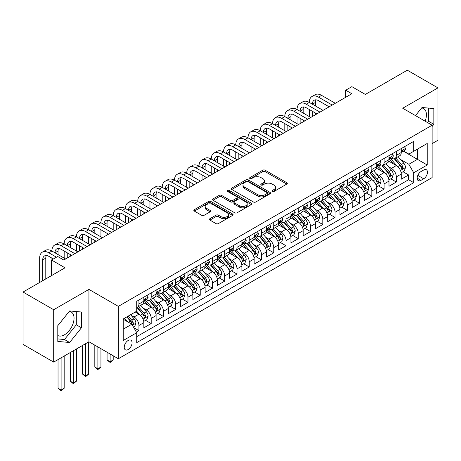 <?xml version="1.0" encoding="UTF-8"?>
<svg xmlns="http://www.w3.org/2000/svg" width="461" height="461" viewBox="0 0 461 461"><rect width="100%" height="100%" fill="white"/><g stroke="black" fill="none" stroke-linecap="round" stroke-linejoin="round"><path stroke-width="0.69" d="M272.33 191.476A1.193 0.686 0 0 0 274.013 191.476L286.8 184.095A1.7 0.98 0 0 0 287.295 183.397A1.7 0.98 0 0 0 286.8 182.706L265.144 170.201A1.7 0.98 0 0 0 262.735 170.201L249.954 177.583A1.193 0.686 0 0 0 249.603 178.067A1.193 0.686 0 0 0 249.954 178.557A1.193 0.686 0 0 0 251.637 178.557L253.291 177.6A5.446 3.141 0 0 1 260.989 177.6L262.799 178.643A5.446 3.141 0 0 1 264.389 180.862A5.446 3.141 0 0 1 262.799 183.086L261.139 184.043A1.193 0.686 0 0 0 260.793 184.527A1.193 0.686 0 0 0 261.139 185.017A1.193 0.686 0 0 0 262.828 185.017L264.481 184.06A5.446 3.141 0 0 1 272.18 184.06L273.984 185.103A5.446 3.141 0 0 1 275.58 187.327A5.446 3.141 0 0 1 273.984 189.546L272.33 190.502A1.193 0.686 0 0 0 271.984 190.987A1.193 0.686 0 0 0 272.33 191.476L272.33 190.502M57.798 335.504A13.519 7.808 120 0 0 64.477 334.79A13.519 7.808 120 0 0 73.311 322.873A13.519 7.808 120 0 0 71.242 312.039A13.519 7.808 120 0 0 69.242 311.429M128.152 349.542A5.549 3.204 120 0 0 131.777 344.655A5.549 3.204 120 0 0 130.93 340.212A5.549 3.204 120 0 0 128.152 340.489A5.549 3.204 120 0 0 124.528 345.375A5.549 3.204 120 0 0 125.38 349.818A5.549 3.204 120 0 0 128.152 349.542M421.631 107.978A13.519 7.808 -60 0 1 423.63 108.589A13.519 7.808 -60 0 1 425.1 121.162M209.922 218.687A1.7 0.98 0 0 0 209.421 219.378A1.7 0.98 0 0 0 209.922 220.076L215.996 223.585A1.7 0.98 0 0 0 218.399 223.585L232.598 215.385A1.7 0.98 0 0 0 233.099 214.693A1.7 0.98 0 0 0 232.598 213.996L210.942 201.497A1.7 0.98 0 0 0 208.533 201.497L194.34 209.692A1.7 0.98 0 0 0 193.839 210.383A1.7 0.98 0 0 0 194.34 211.08L201.676 215.316A1.7 0.98 0 0 0 204.085 215.316L210.158 211.812A1.7 0.98 0 0 0 210.66 211.115A1.7 0.98 0 0 0 210.158 210.418L206.522 208.32A4.552 2.628 0 0 1 205.185 206.459A4.552 2.628 0 0 1 207.997 204.033A4.552 2.628 0 0 1 212.959 204.603L227.215 212.832A4.552 2.628 0 0 1 228.547 214.693A4.552 2.628 0 0 1 225.74 217.119A4.552 2.628 0 0 1 220.779 216.549L218.399 215.178A1.7 0.98 0 0 0 215.996 215.178L209.922 218.687L209.922 220.076M432.13 143.619L437.95 140.253L437.95 87.89L407.305 70.199L365.325 94.436L351.847 86.651L345.715 90.189L351.847 93.727L63.802 260.027L57.677 256.489L51.546 260.027L51.546 275.592M53.695 309.74L53.695 362.104L88.933 341.762L88.933 289.393L53.695 309.74L23.05 292.049L65.03 267.812L51.546 260.027M88.933 289.393L118.35 306.375L432.13 125.219L432.13 177.583L118.35 358.744L118.35 306.375M437.95 87.89L402.712 108.237L432.13 125.219M253.412 201.981A1.7 0.98 0 0 0 255.82 201.981L270.013 193.787A1.7 0.98 0 0 0 270.515 193.09A1.7 0.98 0 0 0 270.013 192.393L248.358 179.894A1.7 0.98 0 0 0 245.955 179.894L231.756 188.088A1.7 0.98 0 0 0 231.255 188.785A1.7 0.98 0 0 0 231.756 189.477L253.412 201.981M228.08 191.73A1.193 0.686 0 0 1 229.29 191.903L229.29 190.485L251.308 203.197A1.7 0.98 0 0 1 251.804 203.889A1.7 0.98 0 0 1 251.308 204.586L237.11 212.78A1.7 0.98 0 0 1 234.701 212.78L213.045 200.281L213.045 198.887A1.7 0.98 0 0 0 212.55 199.584A1.7 0.98 0 0 0 213.045 200.281M213.045 198.887L219.125 195.383A1.7 0.98 0 0 1 221.528 195.383L230.31 200.454A1.7 0.98 0 0 0 232.719 200.454L236.747 198.126A1.7 0.98 0 0 0 237.248 197.429A1.7 0.98 0 0 0 236.747 196.738L227.607 191.459A1.193 0.686 0 0 1 227.256 190.969A1.193 0.686 0 0 1 227.993 190.335A1.193 0.686 0 0 1 229.29 190.485M53.695 362.104L23.05 344.413L23.05 292.049M136.398 332.116L138.94 330.652L133.851 327.713M130.959 315.215L134.036 316.989A6.932 4.005 60 0 1 138.94 325.483L143.844 322.654L143.844 327.817L151.196 323.576L145.618 320.355M143.215 308.138L146.293 309.913A6.932 4.005 60 0 1 151.196 318.407L156.1 315.578L156.1 320.741L163.453 316.5L157.875 313.278M155.472 301.062L158.549 302.837A6.932 4.005 60 0 1 163.453 311.331L168.357 308.501L168.357 313.664L175.71 309.423L170.132 306.202M167.729 293.985L170.806 295.76A6.932 4.005 60 0 1 175.71 304.254L180.614 301.425L180.614 306.588L187.967 302.347L182.389 299.126M179.986 286.909L183.063 288.684A6.932 4.005 60 0 1 187.967 297.178L192.871 294.349L192.871 299.512L200.224 295.265L194.646 292.049M192.243 279.833L195.32 281.608A6.932 4.005 60 0 1 200.224 290.102L205.128 287.272L205.128 292.435L212.481 288.188L206.903 284.973M204.5 272.756L207.577 274.531A6.932 4.005 60 0 1 212.481 283.025L217.385 280.196L217.385 285.359L224.738 281.112L219.159 277.897M216.756 265.68L219.834 267.455A6.932 4.005 60 0 1 224.738 275.949L229.641 273.119L229.641 278.283L236.994 274.036L231.422 270.82M229.013 258.604L232.096 260.379A6.932 4.005 60 0 1 236.994 268.872L241.898 266.043L241.898 271.206L249.251 266.959L243.679 263.744M241.276 251.527L244.353 253.302A6.932 4.005 60 0 1 249.251 261.796L254.155 258.967L254.155 264.13L261.508 259.883L255.936 256.668M253.533 244.451L256.61 246.226A6.932 4.005 60 0 1 261.508 254.72L266.412 251.89L266.412 257.054L273.765 252.807L268.193 249.591M265.79 237.375L268.867 239.15A6.932 4.005 60 0 1 273.765 247.643L278.669 244.814L278.669 249.977L286.022 245.73L280.449 242.515M278.046 230.298L281.124 232.073A6.932 4.005 60 0 1 286.022 240.567L290.926 237.738L290.926 242.901L298.279 238.654L292.706 235.433M290.303 223.222L293.38 224.997A6.932 4.005 60 0 1 298.279 233.491L303.182 230.661L303.182 235.825L310.541 231.578L304.963 228.356M302.56 216.146L305.637 217.92A6.932 4.005 60 0 1 310.541 226.414L315.439 223.585L315.439 228.748L322.798 224.501L317.22 221.28M314.817 209.069L317.894 210.844A6.932 4.005 60 0 1 322.798 219.338L327.696 216.503L327.696 221.672L335.055 217.425L329.477 214.204M327.074 201.993L330.151 203.768A6.932 4.005 60 0 1 335.055 212.262L339.953 209.427L339.953 214.596L347.312 210.349L341.734 207.127M339.331 194.917L342.408 196.691A6.932 4.005 60 0 1 347.312 205.185L352.21 202.35L352.21 207.519L359.568 203.272L353.99 200.051M351.587 187.84L354.665 189.615A6.932 4.005 60 0 1 359.568 198.109L364.467 195.274L364.467 200.443L371.825 196.196L366.247 192.975M363.844 180.764L366.921 182.539A6.932 4.005 60 0 1 371.825 191.033L376.723 188.197L376.723 193.366L384.082 189.119L378.504 185.898M376.101 173.688L379.178 175.462A6.932 4.005 60 0 1 384.082 183.956L388.986 181.121L388.986 186.29L396.339 182.043L396.339 176.88A6.932 4.005 -120 0 0 391.435 168.386L388.358 166.611M390.761 178.822L396.339 182.043M143.844 322.654A6.932 4.005 -120 0 0 138.94 314.16L135.263 312.039M156.1 315.578A6.932 4.005 -120 0 0 151.196 307.084L143.619 302.71M168.357 308.501A6.932 4.005 -120 0 0 163.453 300.007L155.876 295.634M180.614 301.425A6.932 4.005 -120 0 0 175.71 292.931L168.132 288.557M192.871 294.349A6.932 4.005 -120 0 0 187.967 285.855L180.389 281.481M205.128 287.272A6.932 4.005 -120 0 0 200.224 278.778L192.646 274.404M217.385 280.196A6.932 4.005 -120 0 0 212.481 271.702L204.903 267.328M229.641 273.119A6.932 4.005 -120 0 0 224.738 264.626L217.16 260.252M241.898 266.043A6.932 4.005 -120 0 0 236.994 257.549L229.417 253.175M254.155 258.967A6.932 4.005 -120 0 0 249.251 250.473L241.673 246.099M266.412 251.89A6.932 4.005 -120 0 0 261.508 243.396L253.93 239.023M278.669 244.814A6.932 4.005 -120 0 0 273.765 236.32L266.187 231.946M290.926 237.738A6.932 4.005 -120 0 0 286.022 229.244L278.444 224.864M303.182 230.661A6.932 4.005 -120 0 0 298.279 222.167L290.701 217.788M315.439 223.585A6.932 4.005 -120 0 0 310.541 215.091L302.958 210.712M327.696 216.503A6.932 4.005 -120 0 0 322.798 208.015L315.215 203.635M339.953 209.427A6.932 4.005 -120 0 0 335.055 200.938L327.471 196.559M352.21 202.35A6.932 4.005 -120 0 0 347.312 193.862L339.728 189.483M364.467 195.274A6.932 4.005 -120 0 0 359.568 186.786L351.985 182.406M376.723 188.197A6.932 4.005 -120 0 0 371.825 179.709L364.242 175.33M388.986 181.121A6.932 4.005 -120 0 0 384.082 172.633L376.499 168.253M423.671 170.011L420.974 171.573A5.376 3.1 120 0 0 417.464 176.304A5.376 3.1 120 0 0 418.288 180.608A5.376 3.1 120 0 0 420.974 180.343L423.671 178.787A5.376 3.1 120 0 0 427.18 174.051A5.376 3.1 120 0 0 426.356 169.746A5.376 3.1 120 0 0 423.671 170.011M123.248 329.166L131.829 324.21L136.733 332.704L136.733 342.609L413.742 182.683L413.742 172.771L408.838 164.283L400.615 159.535M136.733 332.704L123.248 340.489L123.248 318.972L136.733 311.187L136.733 301.281L413.742 141.354L413.742 151.26L427.226 143.475L427.226 164.986L413.742 172.771M146.229 299.69L146.293 299.725A6.932 4.005 60 0 0 149.762 300.071L154.666 297.236A6.932 4.005 -120 0 0 156.1 294.066L156.1 290.102M158.486 292.614L158.549 292.649A6.932 4.005 60 0 0 162.018 292.994L166.922 290.159A6.932 4.005 -120 0 0 168.357 286.99L168.357 283.025M170.743 285.538L170.806 285.572A6.932 4.005 60 0 0 174.275 285.918L179.179 283.083A6.932 4.005 -120 0 0 180.614 279.913L180.614 275.949M183 278.461L183.063 278.496A6.932 4.005 60 0 0 186.532 278.842L191.436 276.006A6.932 4.005 -120 0 0 192.871 272.837L192.871 268.872M195.257 271.385L195.32 271.42A6.932 4.005 60 0 0 198.789 271.765L203.693 268.93A6.932 4.005 -120 0 0 205.128 265.761L205.128 261.796M207.513 264.303L207.577 264.343A6.932 4.005 60 0 0 211.046 264.689L215.95 261.854A6.932 4.005 -120 0 0 217.385 258.679L217.385 254.72M219.77 257.226L219.834 257.267A6.932 4.005 60 0 0 223.303 257.607L228.207 254.777A6.932 4.005 -120 0 0 229.641 251.602L229.641 247.643M232.027 250.15L232.096 250.19A6.932 4.005 60 0 0 235.559 250.53L240.463 247.701A6.932 4.005 -120 0 0 241.898 244.526L241.898 240.567M244.284 243.074L244.353 243.114A6.932 4.005 60 0 0 247.816 243.454L252.72 240.625A6.932 4.005 -120 0 0 254.155 237.45L254.155 233.491M256.541 235.997L256.61 236.038A6.932 4.005 60 0 0 260.073 236.378L264.977 233.548A6.932 4.005 -120 0 0 266.412 230.373L266.412 226.414M268.798 228.921L268.867 228.961A6.932 4.005 60 0 0 272.33 229.301L277.234 226.472A6.932 4.005 -120 0 0 278.669 223.297L278.669 219.338M281.06 221.845L281.124 221.885A6.932 4.005 60 0 0 284.587 222.225L289.491 219.396A6.932 4.005 -120 0 0 290.926 216.221L290.926 212.262M293.317 214.768L293.38 214.809A6.932 4.005 60 0 0 296.844 215.149L301.748 212.319A6.932 4.005 -120 0 0 303.182 209.144L303.182 205.185M305.574 207.692L305.637 207.732A6.932 4.005 60 0 0 309.101 208.072L314.004 205.243A6.932 4.005 -120 0 0 315.439 202.068L315.439 198.109M317.831 200.616L317.894 200.656A6.932 4.005 60 0 0 321.357 200.996L326.261 198.167A6.932 4.005 -120 0 0 327.696 194.991L327.696 191.027M330.088 193.539L330.151 193.58A6.932 4.005 60 0 0 333.614 193.92L338.518 191.09A6.932 4.005 -120 0 0 339.953 187.915L339.953 183.951M342.344 186.463L342.408 186.503A6.932 4.005 60 0 0 345.871 186.843L350.775 184.014A6.932 4.005 -120 0 0 352.21 180.839L352.21 176.874M354.601 179.387L354.665 179.427A6.932 4.005 60 0 0 358.128 179.767L363.032 176.938A6.932 4.005 -120 0 0 364.467 173.762L364.467 169.798M366.858 172.31L366.921 172.351A6.932 4.005 60 0 0 370.385 172.691L375.289 169.861A6.932 4.005 -120 0 0 376.723 166.686L376.723 162.721M379.115 165.234L379.178 165.274A6.932 4.005 60 0 0 382.642 165.614L387.545 162.785A6.932 4.005 -120 0 0 388.986 159.61L388.986 155.645M136.733 336.663L408.596 179.709L408.596 174.967L401.243 179.214L401.243 174.045A6.932 4.005 -120 0 0 396.339 165.557L388.756 161.177M391.372 158.158L391.435 158.192A6.932 4.005 -120 0 0 394.904 158.538A6.932 4.005 -120 0 0 396.339 155.363L396.339 151.404M394.904 158.538L399.802 155.709A6.932 4.005 -120 0 0 401.243 152.533L401.243 148.569M138.94 300.007L138.94 303.972A6.932 4.005 60 0 1 137.505 307.147A6.932 4.005 60 0 1 136.733 307.424M137.505 307.147L142.409 304.312A6.932 4.005 -120 0 0 143.844 301.142L143.844 297.178M151.196 292.931L151.196 296.896A6.932 4.005 60 0 1 149.762 300.071M163.453 285.855L163.453 289.819A6.932 4.005 60 0 1 162.018 292.994M175.71 278.778L175.71 282.743A6.932 4.005 60 0 1 174.275 285.918M187.967 271.702L187.967 275.666A6.932 4.005 60 0 1 186.532 278.842M200.224 264.626L200.224 268.59A6.932 4.005 60 0 1 198.789 271.765M212.481 257.549L212.481 261.514A6.932 4.005 60 0 1 211.046 264.689M224.738 250.473L224.738 254.437A6.932 4.005 60 0 1 223.303 257.607M236.994 243.396L236.994 247.361A6.932 4.005 60 0 1 235.559 250.53M249.251 236.32L249.251 240.285A6.932 4.005 60 0 1 247.816 243.454M261.508 229.244L261.508 233.208A6.932 4.005 60 0 1 260.073 236.378M273.765 222.167L273.765 226.132A6.932 4.005 60 0 1 272.33 229.301M286.022 215.091L286.022 219.056A6.932 4.005 60 0 1 284.587 222.225M298.279 208.015L298.279 211.974A6.932 4.005 60 0 1 296.844 215.149M310.541 200.938L310.541 204.897A6.932 4.005 60 0 1 309.101 208.072M322.798 193.862L322.798 197.821A6.932 4.005 60 0 1 321.357 200.996M335.055 186.786L335.055 190.745A6.932 4.005 60 0 1 333.614 193.92M347.312 179.709L347.312 183.668A6.932 4.005 60 0 1 345.871 186.843M359.568 172.633L359.568 176.592A6.932 4.005 60 0 1 358.128 179.767M371.825 165.557L371.825 169.515A6.932 4.005 60 0 1 370.385 172.691M384.082 158.48L384.082 162.439A6.932 4.005 60 0 1 382.642 165.614M384.082 183.956L384.082 189.119M371.825 191.033L371.825 196.196M359.568 198.109L359.568 203.272M347.312 205.185L347.312 210.349M335.055 212.262L335.055 217.425M322.798 219.338L322.798 224.501M310.541 226.414L310.541 231.578M298.279 233.491L298.279 238.654M286.022 240.567L286.022 245.73M273.765 247.643L273.765 252.807M261.508 254.72L261.508 259.883M249.251 261.796L249.251 266.959M236.994 268.872L236.994 274.036M224.738 275.949L224.738 281.112M212.481 283.025L212.481 288.188M200.224 290.102L200.224 295.265M187.967 297.178L187.967 302.347M175.71 304.254L175.71 309.423M163.453 311.331L163.453 316.5M151.196 318.407L151.196 323.576M138.94 325.483L138.94 330.652M131.829 324.21L123.248 319.254M408.838 164.283L417.418 159.327L417.418 149.139L427.226 143.475M403.381 151.225L427.226 164.986M403.629 151.081L408.838 154.089L413.742 151.26M88.933 341.762L118.35 358.744M345.715 90.189L345.715 97.265M403.018 171.746L408.596 174.967M408.596 179.709L413.742 182.683M432.13 126.464L433.841 124.332L433.841 108.56L422.017 107.499L415.494 115.613M57.798 341.434L69.628 342.494L81.453 327.777L81.453 312.011L69.628 310.95L57.798 325.668L57.798 341.434M427.664 122.643L428.695 121.358L428.695 108.099M428.695 121.358L433.841 124.332M57.798 338.921L64.477 339.521L76.307 324.809L76.307 311.55M76.307 324.809L81.453 327.777M64.477 339.521L69.628 342.494M272.808 191.643L273.984 190.963A5.446 3.141 0 0 0 275.58 188.739L275.58 187.327M264.389 180.862L264.389 182.279A5.446 3.141 0 0 1 262.799 184.504L261.618 185.184M286.777 184.106L265.144 171.619A1.7 0.98 0 0 0 262.735 171.619L250.427 178.724M270.013 192.393L270.013 193.787L248.358 181.306A1.7 0.98 0 0 0 245.955 181.306L231.779 189.488M267.005 193.574A1.193 0.686 0 0 0 267.357 193.09A1.193 0.686 0 0 0 267.005 192.606L248.001 181.628A1.193 0.686 0 0 0 246.312 181.628L244.572 182.637A5.446 3.141 0 0 0 242.976 184.861A5.446 3.141 0 0 0 244.572 187.08L257.561 194.582A5.446 3.141 0 0 0 265.265 194.582L267.005 193.574L267.005 194.991A1.193 0.686 0 0 0 267.357 194.507L267.357 193.09M242.976 184.861L242.976 186.273A5.446 3.141 0 0 0 244.572 188.497L244.572 187.08M267.005 194.991L265.265 196A5.446 3.141 0 0 1 257.561 196L244.572 188.497M213.068 200.293L219.125 196.795L219.125 195.383M237.248 197.429L237.248 198.847A1.7 0.98 0 0 1 236.747 199.544L232.719 201.866A1.7 0.98 0 0 1 230.31 201.866L221.528 196.795A1.7 0.98 0 0 0 219.125 196.795M229.29 191.903L251.285 204.598M239.426 205.715A4.552 2.628 0 0 0 244.388 206.286A4.552 2.628 0 0 0 247.194 203.854A4.552 2.628 0 0 0 245.863 201.999L240.838 199.1A1.7 0.98 0 0 0 238.435 199.1L234.401 201.422A1.7 0.98 0 0 0 233.906 202.12A1.7 0.98 0 0 0 234.401 202.817L239.426 205.715L239.426 207.127A4.552 2.628 0 0 0 244.388 207.698A4.552 2.628 0 0 0 247.194 205.272L247.194 203.854M233.906 202.12L233.906 203.537A1.7 0.98 0 0 0 234.401 204.229L234.401 202.817M239.426 207.127L234.401 204.229M228.547 214.693L228.547 216.105A4.552 2.628 0 0 1 225.74 218.537A4.552 2.628 0 0 1 220.779 217.967L218.399 216.595A1.7 0.98 0 0 0 215.996 216.595L209.939 220.087M205.185 206.459L205.185 207.876A4.552 2.628 0 0 0 206.522 209.732L206.522 208.32M210.135 211.824L206.522 209.732M232.575 215.402L210.942 202.909A1.7 0.98 0 0 0 208.533 202.909L194.363 211.092M401.139 172.835L404.303 171.002L405.53 167.464A4.593 2.651 -120 0 0 403.738 163.154L398.143 156.671M397.019 166L390.617 158.59M393.377 163.845L389.66 159.546A11.006 6.356 -120 0 0 389.32 159.16M394.276 158.786L399.941 165.343A4.593 2.651 60 0 1 401.577 168.513L401.911 169.054L402.534 168.968L403.052 167.66A4.593 2.651 -120 0 0 401.41 164.496L395.815 158.014M394.61 158.682L400.695 165.73A2.34 1.348 60 0 1 401.289 166.64L403.052 167.66M404.487 146.696L405.53 148.5A4.593 2.651 60 0 1 404.579 150.534L402.251 151.876A4.593 2.651 -120 0 0 403.052 150.816L402.954 150.413M39.658 282.46L39.658 258.114A13 7.509 60 0 1 42.349 252.161L45.414 250.392A13 7.509 60 0 1 51.914 251.038A13 7.509 60 0 1 54.605 245.085L57.671 243.316A13 7.509 60 0 1 64.171 243.961A13 7.509 60 0 1 66.862 238.009L69.928 236.239A13 7.509 60 0 1 76.428 236.885A13 7.509 60 0 1 79.119 230.932L82.185 229.163A13 7.509 60 0 1 88.685 229.809A13 7.509 60 0 1 91.382 223.856L94.442 222.087A13 7.509 60 0 1 100.942 222.732A13 7.509 60 0 1 103.639 216.779L106.698 215.01A13 7.509 60 0 1 113.199 215.656A13 7.509 60 0 1 115.895 209.703L118.955 207.934A13 7.509 60 0 1 125.455 208.579A13 7.509 60 0 1 128.152 202.627L131.212 200.858A13 7.509 60 0 1 137.712 201.503A13 7.509 60 0 1 140.409 195.55L143.469 193.781A13 7.509 60 0 1 149.969 194.427A13 7.509 60 0 1 152.666 188.474L155.726 186.705A13 7.509 60 0 1 162.226 187.35A13 7.509 60 0 1 164.923 181.398L167.983 179.629A13 7.509 60 0 1 174.483 180.274A13 7.509 60 0 1 177.18 174.321L180.239 172.552A13 7.509 60 0 1 186.74 173.198A13 7.509 60 0 1 189.436 167.245L192.502 165.476A13 7.509 60 0 1 199.002 166.121A13 7.509 60 0 1 201.693 160.169L204.759 158.4A13 7.509 60 0 1 211.259 159.045A13 7.509 60 0 1 213.95 153.092L217.016 151.323A13 7.509 60 0 1 223.516 151.969A13 7.509 60 0 1 226.207 146.016L229.273 144.247A13 7.509 60 0 1 235.773 144.892A13 7.509 60 0 1 238.464 138.94L241.529 137.171A13 7.509 60 0 1 248.03 137.816A13 7.509 60 0 1 250.721 131.863L253.786 130.094A13 7.509 60 0 1 260.286 130.74A13 7.509 60 0 1 262.977 124.787L266.043 123.018A13 7.509 60 0 1 272.543 123.663A13 7.509 60 0 1 275.234 117.711L278.3 115.942A13 7.509 60 0 1 284.8 116.587A13 7.509 60 0 1 287.491 110.634L290.557 108.865A13 7.509 60 0 1 297.057 109.511A13 7.509 60 0 1 299.748 103.558L302.814 101.789A13 7.509 60 0 1 309.314 102.434A13 7.509 60 0 1 312.005 96.482L315.07 94.712A13 7.509 60 0 1 321.571 95.358L335.297 103.281M312.005 96.482A13 7.509 60 0 1 318.505 97.127L332.231 105.05M401.393 152.09L401.41 152.09A4.593 2.651 -120 0 0 402.251 151.876M402.459 150.476L403.052 150.816C402.758 150.125 402.269 150.407 401.577 151.669A4.593 2.651 60 0 1 401.243 152.32M329.171 106.819L318.505 100.665A8.667 5.002 -120 0 0 314.172 100.233A8.667 5.002 -120 0 0 312.379 104.203L315.439 102.434L315.439 105.972M315.987 99.835A8.667 5.002 -120 0 0 315.439 102.434M312.379 111.28L312.379 116.512M315.439 113.049L315.439 114.743M309.314 116.587L309.314 109.511M388.882 179.911L392.046 178.079L393.273 174.54A4.593 2.651 -120 0 0 391.481 170.23L385.886 163.747M384.762 173.077L378.36 165.666M381.12 170.922L377.403 166.623A11.006 6.356 -120 0 0 377.063 166.237M382.019 165.862L387.684 172.42A4.593 2.651 60 0 1 389.32 175.589L389.654 176.131L390.277 176.044L390.795 174.736A4.593 2.651 -120 0 0 389.153 171.573L383.552 165.09M382.353 165.758L388.439 172.806A2.34 1.348 60 0 1 389.026 173.716L390.795 174.736M376.625 186.987L379.789 185.155L381.017 181.617A4.593 2.651 -120 0 0 379.224 177.306L373.629 170.824M372.505 180.153L366.103 172.742M368.863 177.998L365.147 173.699A11.006 6.356 -120 0 0 364.807 173.313M369.762 172.938L375.427 179.496A4.593 2.651 60 0 1 377.063 182.665L377.398 183.207L378.02 183.121L378.539 181.813A4.593 2.651 -120 0 0 376.896 178.649L371.295 172.166M370.097 172.835L376.182 179.882A2.34 1.348 60 0 1 376.77 180.798L378.539 181.813M364.369 194.064L367.532 192.231L368.76 188.693A4.593 2.651 -120 0 0 366.968 184.383L361.372 177.9M360.248 187.235L353.846 179.825M356.607 185.074L352.89 180.775A11.006 6.356 -120 0 0 352.55 180.389M357.505 180.015L363.17 186.572A4.593 2.651 60 0 1 364.807 189.742L365.141 190.284L365.763 190.197L366.276 188.889A4.593 2.651 -120 0 0 364.639 185.725L359.038 179.243M357.84 179.911L363.925 186.959A2.34 1.348 60 0 1 364.513 187.875L366.276 188.889M352.112 201.14L355.275 199.308L356.503 195.769A4.593 2.651 -120 0 0 354.711 191.459L349.115 184.976M347.992 194.311L341.589 186.901M344.35 192.151L340.633 187.852A11.006 6.356 -120 0 0 340.293 187.466M345.249 187.091L350.913 193.655A4.593 2.651 60 0 1 352.55 196.818L352.884 197.36L353.506 197.273L354.019 195.965A4.593 2.651 -120 0 0 352.383 192.802L346.781 186.319M345.583 186.987L351.668 194.035A2.34 1.348 60 0 1 352.256 194.951L354.019 195.965M392.23 153.772L393.273 155.576A4.593 2.651 60 0 1 392.323 157.61L389.994 158.953A4.593 2.651 -120 0 0 390.795 157.893L390.698 157.489M299.748 103.558A13 7.509 60 0 1 306.248 104.203L309.314 102.434L323.04 110.358M306.248 104.203L319.974 112.127M389.136 159.166L389.153 159.166A4.593 2.651 -120 0 0 389.994 158.953M390.202 157.553L390.795 157.893C390.502 157.201 390.012 157.483 389.32 158.745A4.593 2.651 60 0 1 388.986 159.397M316.914 113.896L306.248 107.741A8.667 5.002 -120 0 0 301.915 107.309A8.667 5.002 -120 0 0 300.123 111.28L303.182 109.511L303.182 113.049M303.724 106.912A8.667 5.002 -120 0 0 303.182 109.511M300.123 118.356L300.123 123.588M303.182 120.125L303.182 121.819M297.057 123.663L297.057 116.587M379.973 160.849L381.017 162.652A4.593 2.651 60 0 1 380.066 164.686L377.738 166.029A4.593 2.651 -120 0 0 378.539 164.969L378.441 164.565M287.491 110.634A13 7.509 60 0 1 293.991 111.28L297.057 109.511L310.783 117.434M293.991 111.28L307.718 119.203M376.879 166.242L376.896 166.242A4.593 2.651 -120 0 0 377.738 166.029M377.945 164.629L378.539 164.969C378.245 164.277 377.755 164.565 377.063 165.822A4.593 2.651 60 0 1 376.723 166.473M304.658 120.972L293.991 114.818A8.667 5.002 -120 0 0 289.658 114.386A8.667 5.002 -120 0 0 287.866 118.356L290.926 116.587L290.926 120.125M291.467 113.988A8.667 5.002 -120 0 0 290.926 116.587M287.866 125.432L287.866 130.665M290.926 127.201L290.926 128.896M284.8 130.74L284.8 123.663M367.717 167.925L368.76 169.729A4.593 2.651 60 0 1 367.809 171.763L365.481 173.106A4.593 2.651 -120 0 0 366.276 172.051L366.184 171.642M275.234 117.711A13 7.509 60 0 1 281.734 118.356L284.8 116.587L298.526 124.51M281.734 118.356L295.461 126.279M364.622 173.319L364.639 173.319A4.593 2.651 -120 0 0 365.481 173.106M365.688 171.705L366.276 172.051C365.988 171.354 365.498 171.642 364.807 172.898A4.593 2.651 60 0 1 364.467 173.549M292.395 128.049L281.734 121.894A8.667 5.002 -120 0 0 277.401 121.462A8.667 5.002 -120 0 0 275.603 125.432L278.669 123.663L278.669 127.201M279.21 121.064A8.667 5.002 -120 0 0 278.669 123.663M275.603 132.509L275.603 137.741M278.669 134.278L278.669 135.972M272.543 137.816L272.543 130.74M355.46 175.001L356.503 176.805A4.593 2.651 60 0 1 355.552 178.839L353.224 180.182A4.593 2.651 -120 0 0 354.019 179.127L353.927 178.718M262.977 124.787A13 7.509 60 0 1 269.478 125.432L272.543 123.663L286.269 131.587M269.478 125.432L283.204 133.356M352.365 180.395L352.383 180.395A4.593 2.651 -120 0 0 353.224 180.182M353.431 178.782L354.019 179.127C353.731 178.43 353.241 178.718 352.55 179.974A4.593 2.651 60 0 1 352.21 180.626M280.138 135.125L269.478 128.971A8.667 5.002 -120 0 0 265.144 128.538A8.667 5.002 -120 0 0 263.346 132.509L266.412 130.74L266.412 134.278M266.954 128.141A8.667 5.002 -120 0 0 266.412 130.74M263.346 139.585L263.346 144.817M266.412 141.354L266.412 143.048M260.286 144.892L260.286 137.816M339.855 208.216L343.019 206.384L344.246 202.846A4.593 2.651 -120 0 0 342.454 198.535L336.858 192.053M335.735 201.388L329.333 193.977M332.093 199.227L328.376 194.928A11.006 6.356 -120 0 0 328.036 194.542M332.992 194.167L338.656 200.731A4.593 2.651 60 0 1 340.293 203.895L340.627 204.436L341.249 204.35L341.762 203.042A4.593 2.651 -120 0 0 340.126 199.878L334.525 193.395M333.326 194.064L339.411 201.111A2.34 1.348 60 0 1 339.999 202.027L341.762 203.042M343.203 182.078L344.246 183.881A4.593 2.651 60 0 1 343.295 185.916L340.967 187.258A4.593 2.651 -120 0 0 341.762 186.204L341.67 185.795M250.721 131.863A13 7.509 60 0 1 257.221 132.509L260.286 130.74L274.013 138.663M257.221 132.509L270.947 140.432M340.109 187.477L340.126 187.477A4.593 2.651 -120 0 0 340.967 187.258M341.169 185.858L341.762 186.204C341.474 185.506 340.984 185.795 340.293 187.051A4.593 2.651 60 0 1 339.953 187.702M267.881 142.201L257.221 136.047A8.667 5.002 -120 0 0 252.887 135.615A8.667 5.002 -120 0 0 251.089 139.585L254.155 137.816L254.155 141.354M254.697 135.217A8.667 5.002 -120 0 0 254.155 137.816M251.089 146.661L251.089 151.894M254.155 148.43L254.155 150.125M248.03 151.969L248.03 144.892M327.592 215.293L330.762 213.46L331.989 209.922A4.593 2.651 -120 0 0 330.197 205.612L324.596 199.129M323.478 208.464L317.076 201.054M319.836 206.303L316.119 202.004A11.006 6.356 -120 0 0 315.779 201.618M320.735 201.244L326.4 207.807A4.593 2.651 60 0 1 328.036 210.971L328.37 211.513L328.993 211.426L329.506 210.118A4.593 2.651 -120 0 0 327.869 206.954L322.268 200.472M321.069 201.14L327.154 208.188A2.34 1.348 60 0 1 327.742 209.104L329.506 210.118M330.946 189.154L331.989 190.958A4.593 2.651 60 0 1 331.038 192.992L328.71 194.335A4.593 2.651 -120 0 0 329.506 193.28L329.413 192.871M238.464 138.94A13 7.509 60 0 1 244.964 139.585L248.03 137.816L261.756 145.739M244.964 139.585L258.69 147.508M327.852 194.554L327.869 194.554A4.593 2.651 -120 0 0 328.71 194.335M328.912 192.934L329.506 193.28C329.217 192.589 328.728 192.871 328.036 194.127A4.593 2.651 60 0 1 327.696 194.778M255.625 149.278L244.964 143.123A8.667 5.002 -120 0 0 240.63 142.691A8.667 5.002 -120 0 0 238.833 146.661L241.898 144.892L241.898 148.43M242.44 142.293A8.667 5.002 -120 0 0 241.898 144.892M238.833 153.738L238.833 158.976M241.898 155.507L241.898 157.201M235.773 159.045L235.773 151.969M315.336 222.369L318.505 220.537L319.732 216.998A4.593 2.651 -120 0 0 317.94 212.688L312.339 206.205M311.221 215.541L304.819 208.13M307.579 213.38L303.862 209.081A11.006 6.356 -120 0 0 303.522 208.695M308.478 208.326L314.143 214.884A4.593 2.651 60 0 1 315.779 218.047L316.113 218.589L316.736 218.502L317.249 217.194A4.593 2.651 -120 0 0 315.612 214.031L310.011 207.548M308.812 208.216L314.898 215.264A2.34 1.348 60 0 1 315.485 216.18L317.249 217.194M318.689 196.23L319.732 198.034A4.593 2.651 60 0 1 318.782 200.068L316.453 201.411A4.593 2.651 -120 0 0 317.249 200.356L317.156 199.947M226.207 146.016A13 7.509 60 0 1 232.707 146.661L235.773 144.892L249.499 152.816M232.707 146.661L246.433 154.585M315.595 201.63L315.612 201.63A4.593 2.651 -120 0 0 316.453 201.411M316.655 200.011L317.249 200.356C316.961 199.665 316.471 199.947 315.779 201.203A4.593 2.651 60 0 1 315.439 201.855M243.368 156.354L232.707 150.2A8.667 5.002 -120 0 0 228.374 149.767A8.667 5.002 -120 0 0 226.576 153.738L229.641 151.969L229.641 155.507M230.183 149.37A8.667 5.002 -120 0 0 229.641 151.969M226.576 160.814L226.576 166.052M229.641 162.583L229.641 164.283M223.516 166.121L223.516 159.045M303.079 229.445L306.248 227.613L307.475 224.075A4.593 2.651 -120 0 0 305.683 219.764L300.082 213.282M298.964 222.617L292.562 215.206M295.322 220.456L291.606 216.157A11.006 6.356 -120 0 0 291.266 215.771M296.221 215.402L301.886 221.96A4.593 2.651 60 0 1 303.522 225.124L303.857 225.665L304.479 225.579L304.992 224.271A4.593 2.651 -120 0 0 303.355 221.107L297.754 214.624M296.556 215.293L302.641 222.34A2.34 1.348 60 0 1 303.229 223.257L304.992 224.271M306.432 203.307L307.475 205.11A4.593 2.651 60 0 1 306.525 207.145L304.197 208.487A4.593 2.651 -120 0 0 304.992 207.433L304.9 207.024M213.95 153.092A13 7.509 60 0 1 220.45 153.738L223.516 151.969L237.242 159.892M220.45 153.738L234.176 161.661M303.338 208.706L303.355 208.706A4.593 2.651 -120 0 0 304.197 208.487M304.398 207.087L304.992 207.433C304.704 206.741 304.214 207.024 303.522 208.28A4.593 2.651 60 0 1 303.182 208.931M231.111 163.43L220.45 157.276A8.667 5.002 -120 0 0 216.117 156.844A8.667 5.002 -120 0 0 214.319 160.814L217.385 159.045L217.385 162.583M217.926 156.446A8.667 5.002 -120 0 0 217.385 159.045M214.319 167.89L214.319 173.129M217.385 169.66L217.385 171.359M211.259 173.198L211.259 166.121M290.822 236.522L293.991 234.695L295.219 231.151A4.593 2.651 -120 0 0 293.427 226.841L287.825 220.358M286.707 229.693L280.305 222.283M283.066 227.532L279.349 223.233A11.006 6.356 -120 0 0 279.009 222.847M283.964 222.479L289.629 229.036A4.593 2.651 60 0 1 291.266 232.2L291.6 232.742L292.222 232.655L292.735 231.347A4.593 2.651 -120 0 0 291.098 228.183L285.497 221.701M284.299 222.369L290.384 229.417A2.34 1.348 60 0 1 290.972 230.333L292.735 231.347M294.176 210.383L295.219 212.187A4.593 2.651 60 0 1 294.268 214.221L291.934 215.564A4.593 2.651 -120 0 0 292.735 214.509L292.643 214.1M201.693 160.169A13 7.509 60 0 1 208.193 160.814L211.259 159.045L224.985 166.968M208.193 160.814L221.92 168.738M291.081 215.783L291.098 215.783A4.593 2.651 -120 0 0 291.934 215.564M292.141 214.163L292.735 214.509C292.447 213.818 291.957 214.1 291.266 215.356A4.593 2.651 60 0 1 290.926 216.007M218.854 170.507L208.193 164.352A8.667 5.002 -120 0 0 203.86 163.92A8.667 5.002 -120 0 0 202.062 167.89L205.128 166.121L205.128 169.66M205.669 163.522A8.667 5.002 -120 0 0 205.128 166.121M202.062 174.967L202.062 180.205M205.128 176.736L205.128 178.436M199.002 180.274L199.002 173.198M278.565 243.598L281.734 241.771L282.962 238.228A4.593 2.651 -120 0 0 281.17 233.917L275.569 227.434M274.451 236.77L268.048 229.359M270.809 234.609L267.092 230.31A11.006 6.356 -120 0 0 266.752 229.924M271.708 229.555L277.372 236.113A4.593 2.651 60 0 1 279.009 239.276L279.343 239.818L279.965 239.732L280.478 238.423A4.593 2.651 -120 0 0 278.842 235.26L273.24 228.777M272.042 229.445L278.127 236.493A2.34 1.348 60 0 1 278.715 237.409L280.478 238.423M281.919 217.459L282.962 219.263A4.593 2.651 60 0 1 282.011 221.297L279.677 222.64A4.593 2.651 -120 0 0 280.478 221.585L280.38 221.176M189.436 167.245A13 7.509 60 0 1 195.937 167.89L199.002 166.121L212.728 174.045M195.937 167.89L209.663 175.814M278.824 222.859L278.842 222.859A4.593 2.651 -120 0 0 279.677 222.64M279.885 221.24L280.478 221.585C280.19 220.894 279.7 221.176 279.009 222.433A4.593 2.651 60 0 1 278.669 223.089M206.597 177.583L195.937 171.429A8.667 5.002 -120 0 0 191.603 170.996A8.667 5.002 -120 0 0 189.805 174.967L192.871 173.198L192.871 176.736M193.413 170.599A8.667 5.002 -120 0 0 192.871 173.198M189.805 182.043L189.805 187.281M192.871 183.812L192.871 185.512M186.74 187.35L186.74 180.274M266.308 250.675L269.478 248.848L270.705 245.31A4.593 2.651 -120 0 0 268.913 240.994L263.312 234.511M262.194 243.846L255.792 236.435M258.552 241.685L254.835 237.386A11.006 6.356 -120 0 0 254.495 237M259.451 236.631L265.115 243.189A4.593 2.651 60 0 1 266.752 246.353L267.086 246.894L267.708 246.808L268.221 245.5A4.593 2.651 -120 0 0 266.585 242.336L260.984 235.853M259.785 236.522L265.87 243.569A2.34 1.348 60 0 1 266.458 244.486L268.221 245.5M269.662 224.536L270.705 226.339A4.593 2.651 60 0 1 269.754 228.374L267.42 229.716A4.593 2.651 -120 0 0 268.221 228.662L268.123 228.253M177.18 174.321A13 7.509 60 0 1 183.68 174.967L186.74 173.198L200.472 181.121M183.68 174.967L197.406 182.89M266.567 229.935L266.585 229.935A4.593 2.651 -120 0 0 267.42 229.716M267.628 228.316L268.221 228.662C267.933 227.97 267.443 228.253 266.752 229.509A4.593 2.651 60 0 1 266.412 230.166M194.34 184.659L183.68 178.505A8.667 5.002 -120 0 0 179.346 178.073A8.667 5.002 -120 0 0 177.548 182.043L180.614 180.274L180.614 183.812M181.156 177.675A8.667 5.002 -120 0 0 180.614 180.274M177.548 189.119L177.548 194.358M180.614 190.889L180.614 192.589M174.483 194.427L174.483 187.35M254.051 257.751L257.221 255.924L258.448 252.386A4.593 2.651 -120 0 0 256.656 248.07L251.055 241.587M249.937 250.922L243.535 243.512M246.289 248.761L242.578 244.463A11.006 6.356 -120 0 0 242.238 244.076M247.194 243.708L252.859 250.265A4.593 2.651 60 0 1 254.495 253.429L254.829 253.971L255.452 253.884L255.964 252.582A4.593 2.651 -120 0 0 254.328 249.413L248.727 242.93M247.528 243.598L253.613 250.646A2.34 1.348 60 0 1 254.201 251.562L255.964 252.582M257.405 231.612L258.448 233.416A4.593 2.651 60 0 1 257.497 235.45L255.164 236.793A4.593 2.651 -120 0 0 255.964 235.738L255.867 235.329M164.923 181.398A13 7.509 60 0 1 171.423 182.043L174.483 180.274L188.215 188.197M171.423 182.043L185.149 189.967M254.311 237.012L254.328 237.012A4.593 2.651 -120 0 0 255.164 236.793M255.371 235.392L255.964 235.738C255.676 235.047 255.187 235.329 254.495 236.585A4.593 2.651 60 0 1 254.155 237.242M182.083 191.736L171.423 185.581A8.667 5.002 -120 0 0 167.089 185.149A8.667 5.002 -120 0 0 165.292 189.119L168.357 187.35L168.357 190.889M168.899 184.752A8.667 5.002 -120 0 0 168.357 187.35M165.292 196.196L165.292 201.434M168.357 197.965L168.357 199.665M162.226 201.503L162.226 194.427M241.795 264.827L244.964 263L246.186 259.462A4.593 2.651 -120 0 0 244.399 255.146L238.798 248.663M237.68 257.999L231.278 250.588M234.032 255.838L230.321 251.539A11.006 6.356 -120 0 0 229.981 251.153M234.937 250.784L240.602 257.342A4.593 2.651 60 0 1 242.238 260.505L242.572 261.047L243.195 260.961L243.708 259.658A4.593 2.651 -120 0 0 242.071 256.489L236.47 250.006M235.271 250.675L241.357 257.722A2.34 1.348 60 0 1 241.944 258.638L243.708 259.658M229.538 271.904L232.707 270.077L233.929 266.539A4.593 2.651 -120 0 0 232.142 262.223L226.541 255.74M225.423 265.075L219.021 257.664M221.776 262.914L218.065 258.615A11.006 6.356 -120 0 0 217.725 258.235M222.68 257.86L228.345 264.418A4.593 2.651 60 0 1 229.981 267.582L230.316 268.123L230.938 268.037L231.451 266.735A4.593 2.651 -120 0 0 229.814 263.565L224.213 257.082M223.015 257.751L229.1 264.798A2.34 1.348 60 0 1 229.687 265.715L231.451 266.735M217.281 278.98L220.45 277.153L221.672 273.615A4.593 2.651 -120 0 0 219.885 269.299L214.284 262.816M213.161 272.151L206.764 264.741M209.519 269.99L205.808 265.692A11.006 6.356 -120 0 0 205.468 265.311M210.423 264.937L216.088 271.494A4.593 2.651 60 0 1 217.725 274.658L218.059 275.2L218.681 275.113L219.194 273.811A4.593 2.651 -120 0 0 217.557 270.642L211.956 264.159M210.752 264.827L216.843 271.875A2.34 1.348 60 0 1 217.431 272.791L219.194 273.811M205.024 286.056L208.193 284.23L209.415 280.691A4.593 2.651 -120 0 0 207.629 276.375L202.027 269.892M200.904 279.228L194.507 271.817M197.262 277.067L193.551 272.768A11.006 6.356 -120 0 0 193.205 272.388M198.167 272.013L203.831 278.571A4.593 2.651 60 0 1 205.468 281.734L205.802 282.282L206.424 282.19L206.937 280.887A4.593 2.651 -120 0 0 205.301 277.724L199.699 271.235M198.495 271.904L204.586 278.951A2.34 1.348 60 0 1 205.174 279.867L206.937 280.887M192.767 293.133L195.937 291.306L197.158 287.768A4.593 2.651 -120 0 0 195.372 283.452L189.771 276.969M188.647 286.304L182.251 278.893M185.005 284.143L181.294 279.844A11.006 6.356 -120 0 0 180.948 279.464M185.91 279.089L191.574 285.647A4.593 2.651 60 0 1 193.211 288.811L193.545 289.358L194.162 289.266L194.68 287.964A4.593 2.651 -120 0 0 193.044 284.8L187.443 278.311M186.238 278.98L192.329 286.027A2.34 1.348 60 0 1 192.917 286.944L194.68 287.964M180.51 300.209L183.68 298.382L184.901 294.844A4.593 2.651 -120 0 0 183.115 290.528L177.514 284.045M176.39 293.38L169.994 285.97M172.748 291.225L169.037 286.921A11.006 6.356 -120 0 0 168.691 286.54M173.653 286.166L179.317 292.723A4.593 2.651 60 0 1 180.954 295.887L181.288 296.435L181.905 296.342L182.423 295.04A4.593 2.651 -120 0 0 180.787 291.876L175.186 285.388M173.981 286.056L180.072 293.104A2.34 1.348 60 0 1 180.66 294.02L182.423 295.04M110.139 354.002L110.139 361.718L113.199 359.949L113.199 355.771M113.199 359.949L110.139 362.496L107.073 359.949L107.073 352.233M107.073 359.949L110.139 361.718L110.139 362.496M168.253 307.285L171.423 305.459L172.645 301.92A4.593 2.651 -120 0 0 170.858 297.604L165.257 291.122M164.133 300.457L157.737 293.046M160.491 298.302L156.78 293.997A11.006 6.356 -120 0 0 156.435 293.617M161.396 293.242L167.061 299.8A4.593 2.651 60 0 1 168.697 302.963L169.031 303.511L169.648 303.419L170.167 302.116A4.593 2.651 -120 0 0 168.53 298.953L162.929 292.464M161.725 293.133L167.816 300.18A2.34 1.348 60 0 1 168.403 301.096L170.167 302.116M97.882 346.926L97.882 368.794L100.942 367.025L100.942 348.695M100.942 367.025L97.882 369.572L94.816 367.025L94.816 345.156M94.816 367.025L97.882 368.794L97.882 369.572M155.997 314.362L159.166 312.535L160.388 308.997A4.593 2.651 -120 0 0 158.601 304.681L153 298.198M151.876 307.533L145.48 300.123M148.235 305.378L144.524 301.073A11.006 6.356 -120 0 0 144.178 300.693M149.139 300.318L154.798 306.876A4.593 2.651 60 0 1 156.44 310.04L156.775 310.587L157.391 310.495L157.91 309.193A4.593 2.651 -120 0 0 156.273 306.029L150.672 299.541M149.468 300.209L155.559 307.257A2.34 1.348 60 0 1 156.146 308.173L157.91 309.193M85.619 343.67L85.619 375.871L88.685 374.102L88.685 341.901M88.685 374.102L85.619 376.649L82.559 374.102L82.559 345.439M82.559 374.102L85.619 375.871L85.619 376.649M143.74 321.438L146.909 319.611L148.131 316.073A4.593 2.651 -120 0 0 146.344 311.757L140.743 305.274M139.62 314.609L136.686 311.215M135.978 312.454L135.505 311.901M136.877 307.395L142.541 313.953A4.593 2.651 60 0 1 144.184 317.116L144.518 317.664L145.134 317.571L145.653 316.269A4.593 2.651 -120 0 0 144.016 313.105L138.415 306.617M137.211 307.285L143.302 314.333A2.34 1.348 60 0 1 143.89 315.249L145.653 316.269M73.362 350.746L73.362 382.947L76.428 381.178L76.428 348.977M76.428 381.178L73.362 383.725L70.303 381.178L70.303 352.515M70.303 381.178L73.362 382.947L73.362 383.725M133.609 327.287L134.652 326.688L135.874 323.149A4.593 2.651 -120 0 0 134.088 318.833L130.561 314.754M127.271 321.576L124.43 318.292M123.721 319.531L123.248 318.983M126.763 316.949L130.284 321.029A4.593 2.651 60 0 1 131.927 324.192L132.261 324.74L132.877 324.653L133.396 323.345A4.593 2.651 -120 0 0 131.76 320.182L128.233 316.096M127.046 316.782L131.039 321.409A2.34 1.348 60 0 1 131.633 322.325L133.396 323.345M61.106 357.822L61.106 390.023L64.171 388.254L64.171 356.053M64.171 388.254L61.106 390.801L58.046 388.254L58.046 359.592M58.046 388.254L61.106 390.023L61.106 390.801M245.148 238.689L246.186 240.492A4.593 2.651 60 0 1 245.24 242.526L242.907 243.869A4.593 2.651 -120 0 0 243.708 242.814L243.61 242.405M152.666 188.474A13 7.509 60 0 1 159.166 189.119L162.226 187.35L175.958 195.274M159.166 189.119L172.892 197.043M242.054 244.088L242.071 244.088A4.593 2.651 -120 0 0 242.907 243.869M243.114 242.469L243.708 242.814C243.42 242.123 242.93 242.405 242.238 243.662A4.593 2.651 60 0 1 241.898 244.318M169.827 198.812L159.166 192.658A8.667 5.002 -120 0 0 154.833 192.225A8.667 5.002 -120 0 0 153.035 196.196L156.1 194.427L156.1 197.965M156.642 191.828A8.667 5.002 -120 0 0 156.1 194.427M153.035 203.272L153.035 208.51M156.1 205.041L156.1 206.741M149.969 208.579L149.969 201.503M232.891 245.765L233.929 247.569A4.593 2.651 60 0 1 232.978 249.603L230.65 250.945A4.593 2.651 -120 0 0 231.451 249.891L231.353 249.482M140.409 195.55A13 7.509 60 0 1 146.909 196.196L149.969 194.427L163.701 202.35M146.909 196.196L160.635 204.119M229.797 251.164L229.814 251.164A4.593 2.651 -120 0 0 230.65 250.945M230.857 249.545L231.451 249.891C231.163 249.199 230.673 249.482 229.981 250.738A4.593 2.651 60 0 1 229.641 251.395M157.57 205.888L146.909 199.734A8.667 5.002 -120 0 0 142.576 199.308A8.667 5.002 -120 0 0 140.778 203.272L143.844 201.503L143.844 205.041M144.385 198.904A8.667 5.002 -120 0 0 143.844 201.503M140.778 210.349L140.778 215.587M143.844 212.118L143.844 213.818M137.712 215.656L137.712 208.579M220.635 252.841L221.672 254.645A4.593 2.651 60 0 1 220.721 256.679L218.393 258.022A4.593 2.651 -120 0 0 219.194 256.967L219.096 256.558M128.152 202.627A13 7.509 60 0 1 134.652 203.272L137.712 201.503L151.444 209.427M134.652 203.272L148.379 211.196M217.54 258.241L217.557 258.241A4.593 2.651 -120 0 0 218.393 258.022M218.6 256.621L219.194 256.967C218.906 256.276 218.416 256.558 217.725 257.814A4.593 2.651 60 0 1 217.385 258.471M145.313 212.965L134.652 206.81A8.667 5.002 -120 0 0 130.319 206.384A8.667 5.002 -120 0 0 128.521 210.349L131.587 208.579L131.587 212.118M132.128 205.981A8.667 5.002 -120 0 0 131.587 208.579M128.521 217.425L128.521 222.663M131.587 219.194L131.587 220.894M125.455 222.732L125.455 215.656M208.378 259.918L209.415 261.721A4.593 2.651 60 0 1 208.464 263.755L206.136 265.104A4.593 2.651 -120 0 0 206.937 264.044L206.839 263.634M115.895 209.703A13 7.509 60 0 1 122.396 210.349L125.455 208.579L139.187 216.503M122.396 210.349L136.122 218.272M205.283 265.317L205.301 265.317A4.593 2.651 -120 0 0 206.136 265.104M206.344 263.698L206.937 264.044C206.649 263.352 206.159 263.634 205.468 264.891A4.593 2.651 60 0 1 205.128 265.548M133.056 220.041L122.396 213.887A8.667 5.002 -120 0 0 118.062 213.46A8.667 5.002 -120 0 0 116.264 217.425L119.33 215.656L119.33 219.194M119.872 213.057A8.667 5.002 -120 0 0 119.33 215.656M116.264 224.501L116.264 229.739M119.33 226.27L119.33 227.97M113.199 229.809L113.199 222.732M196.121 266.994L197.158 268.803A4.593 2.651 60 0 1 196.207 270.832L193.879 272.18A4.593 2.651 -120 0 0 194.68 271.12L194.582 270.711M103.639 216.779A13 7.509 60 0 1 110.139 217.425L113.199 215.656L126.931 223.579M110.139 217.425L123.865 225.348M193.026 272.393L193.044 272.393A4.593 2.651 -120 0 0 193.879 272.18M194.087 270.78L194.68 271.12C194.392 270.428 193.902 270.711 193.211 271.967A4.593 2.651 60 0 1 192.871 272.624M120.799 227.117L110.139 220.963A8.667 5.002 -120 0 0 105.805 220.537A8.667 5.002 -120 0 0 104.007 224.501L107.073 222.732L107.073 226.27M107.615 220.133A8.667 5.002 -120 0 0 107.073 222.732M104.007 231.578L104.007 236.816M107.073 233.347L107.073 235.047M100.942 236.885L100.942 229.809M183.864 274.07L184.901 275.88A4.593 2.651 60 0 1 183.951 277.908L181.622 279.257A4.593 2.651 -120 0 0 182.423 278.196L182.326 277.787M91.382 223.856A13 7.509 60 0 1 97.882 224.501L100.942 222.732L114.674 230.656M97.882 224.501L111.608 232.425M180.77 279.47L180.787 279.47A4.593 2.651 -120 0 0 181.622 279.257M181.83 277.856L182.423 278.196C182.135 277.505 181.646 277.787 180.954 279.043A4.593 2.651 60 0 1 180.614 279.7M108.542 234.194L97.882 228.039A8.667 5.002 -120 0 0 93.548 227.613A8.667 5.002 -120 0 0 91.751 231.578L94.816 229.809L94.816 233.347M95.358 227.21A8.667 5.002 -120 0 0 94.816 229.809M91.751 238.654L91.751 243.892M94.816 240.423L94.816 242.123M88.685 243.961L88.685 236.885M171.607 281.147L172.645 282.956A4.593 2.651 60 0 1 171.694 284.984L169.366 286.333A4.593 2.651 -120 0 0 170.167 285.273L170.069 284.863M79.119 230.932A13 7.509 60 0 1 85.619 231.578L88.685 229.809L102.417 237.732M85.619 231.578L99.351 239.507M168.513 286.546L168.53 286.546A4.593 2.651 -120 0 0 169.366 286.333M169.573 284.933L170.167 285.273C169.879 284.581 169.389 284.863 168.697 286.12A4.593 2.651 60 0 1 168.357 286.777M96.286 241.276L85.619 235.116A8.667 5.002 -120 0 0 81.286 234.689A8.667 5.002 -120 0 0 79.494 238.654L82.559 236.885L82.559 240.423M83.101 234.286A8.667 5.002 -120 0 0 82.559 236.885M79.494 245.73L79.494 250.968M82.559 247.499L82.559 249.199M76.428 251.038L76.428 243.961M159.35 288.223L160.388 290.032A4.593 2.651 60 0 1 159.437 292.061L157.109 293.409A4.593 2.651 -120 0 0 157.91 292.349L157.812 291.94M66.862 238.009A13 7.509 60 0 1 73.362 238.654L76.428 236.885L90.154 244.814M73.362 238.654L87.094 246.583M156.256 293.622L156.273 293.622A4.593 2.651 -120 0 0 157.109 293.409M157.316 292.009L157.91 292.349C157.622 291.657 157.132 291.94 156.44 293.196A4.593 2.651 60 0 1 156.1 293.853M84.029 248.352L73.362 242.192A8.667 5.002 -120 0 0 69.029 241.766A8.667 5.002 -120 0 0 67.237 245.73L70.303 243.961L70.303 247.499M70.844 241.362A8.667 5.002 -120 0 0 70.303 243.961M67.237 252.807L67.237 258.045M70.303 254.576L70.303 256.276M64.171 258.114L64.171 251.038M147.094 295.305L148.131 297.109A4.593 2.651 60 0 1 147.18 299.137L144.852 300.486A4.593 2.651 -120 0 0 145.653 299.425L145.555 299.016M54.605 245.085A13 7.509 60 0 1 61.106 245.73L64.171 243.961L77.897 251.89M61.106 245.73L74.838 253.659M143.999 300.699L144.016 300.699A4.593 2.651 -120 0 0 144.852 300.486M145.059 299.085L145.653 299.425C145.365 298.734 144.875 299.016 144.184 300.272A4.593 2.651 60 0 1 143.844 300.929M71.772 255.429L61.106 249.268A8.667 5.002 -120 0 0 56.772 248.842A8.667 5.002 -120 0 0 54.98 252.807L58.046 251.038L58.046 254.576M58.587 248.439A8.667 5.002 -120 0 0 58.046 251.038M51.914 259.814L51.914 258.114M42.349 252.161A13 7.509 60 0 1 48.849 252.807L51.914 251.038L65.641 258.967M48.849 252.807L56.449 257.198M53.384 258.967L48.849 256.345A8.667 5.002 -120 0 0 44.515 255.918A8.667 5.002 -120 0 0 42.723 259.883L42.723 280.691M46.331 255.515A8.667 5.002 -120 0 0 45.789 258.114L45.789 278.922M134.036 316.989L138.94 314.16M146.293 309.913L151.196 307.084M158.549 302.837L163.453 300.007M170.806 295.76L175.71 292.931M183.063 288.684L187.967 285.855M195.32 281.608L200.224 278.778M207.577 274.531L212.481 271.702M219.834 267.455L224.738 264.626M232.096 260.379L236.994 257.549M244.353 253.302L249.251 250.473M256.61 246.226L261.508 243.396M268.867 239.15L273.765 236.32M281.124 232.073L286.022 229.244M293.38 224.997L298.279 222.167M305.637 217.92L310.541 215.091M317.894 210.844L322.798 208.015M330.151 203.768L335.055 200.938M342.408 196.691L347.312 193.862M354.665 189.615L359.568 186.786M366.921 182.539L371.825 179.709M379.178 175.462L384.082 172.633M391.435 168.386L396.339 165.557M396.339 155.363L401.243 152.533M138.94 303.972L143.844 301.142M151.196 296.896L156.1 294.066M163.453 289.819L168.357 286.99M175.71 282.743L180.614 279.913M187.967 275.666L192.871 272.837M200.224 268.59L205.128 265.761M212.481 261.514L217.385 258.679M224.738 254.437L229.641 251.602M236.994 247.361L241.898 244.526M249.251 240.285L254.155 237.45M261.508 233.208L266.412 230.373M273.765 226.132L278.669 223.297M286.022 219.056L290.926 216.221M298.279 211.974L303.182 209.144M310.541 204.897L315.439 202.068M322.798 197.821L327.696 194.991M335.055 190.745L339.953 187.915M347.312 183.668L352.21 180.839M359.568 176.592L364.467 173.762M371.825 169.515L376.723 166.686M384.082 162.439L388.986 159.61M396.339 176.88L401.243 174.045M417.793 175.393L423.671 178.787M417.176 178.153L420.974 180.343M273.984 190.963L273.984 189.546M261.139 185.017L261.139 184.043M262.799 184.504L262.799 183.086M249.954 178.557L249.954 177.583M262.735 171.619L262.735 170.201M265.144 171.619L265.144 170.201M286.8 184.095L286.8 182.706M231.756 189.477L231.756 188.088M245.955 181.306L245.955 179.894M248.358 181.306L248.358 179.894M257.561 196L257.561 194.582M265.265 196L265.265 194.582M221.528 196.795L221.528 195.383M230.31 201.866L230.31 200.454M232.719 201.866L232.719 200.454M236.747 199.544L236.747 198.126M251.308 204.586L251.308 203.197M215.996 216.595L215.996 215.178M218.399 216.595L218.399 215.178M220.779 217.967L220.779 216.549M210.158 211.812L210.158 210.418M194.34 211.08L194.34 209.692M208.533 202.909L208.533 201.497M210.942 202.909L210.942 201.497M232.598 215.385L232.598 213.996M400.436 170.478L405.501 167.556M401.41 164.496L403.738 163.154M397.751 166.611L399.941 165.343M405.501 148.448L401.243 150.908M321.571 95.358L318.505 97.127M388.179 177.554L393.245 174.633M389.153 171.573L391.481 170.23M385.494 173.688L387.684 172.42M375.922 184.631L380.988 181.709M376.896 178.649L379.224 177.306M373.237 180.764L375.427 179.496M363.666 191.707L368.731 188.785M364.639 185.725L366.968 184.383M360.98 187.84L363.17 186.572M351.409 198.783L356.474 195.862M352.383 192.802L354.711 191.459M348.723 194.917L350.913 193.655M393.245 155.524L388.986 157.985M380.988 162.6L376.723 165.061M368.731 169.677L364.467 172.137M356.474 176.753L352.21 179.214M339.152 205.86L344.217 202.938M340.126 199.878L342.454 198.535M336.467 201.993L338.656 200.731M344.217 183.83L339.953 186.29M326.895 212.936L331.955 210.014M327.869 206.954L330.197 205.612M324.21 209.069L326.4 207.807M331.955 190.906L327.696 193.366M314.638 220.012L319.698 217.091M315.612 214.031L317.94 212.688M311.953 216.146L314.143 214.884M319.698 197.982L315.439 200.443M302.381 227.089L307.441 224.167M303.355 221.107L305.683 219.764M299.696 223.222L301.886 221.96M307.441 205.059L303.182 207.519M290.125 234.165L295.184 231.243M291.098 228.183L293.427 226.841M287.439 230.298L289.629 229.036M295.184 212.135L290.926 214.596M277.868 241.241L282.927 238.32M278.842 235.26L281.17 233.917M275.182 237.375L277.372 236.113M282.927 219.211L278.669 221.672M265.611 248.318L270.67 245.396M266.585 242.336L268.913 240.994M262.926 244.451L265.115 243.189M270.67 226.288L266.412 228.748M253.354 255.394L258.414 252.472M254.328 249.413L256.656 248.07M250.669 251.527L252.859 250.265M258.414 233.364L254.155 235.825M241.097 262.47L246.157 259.549M242.071 256.489L244.399 255.146M238.412 258.604L240.602 257.342M228.84 269.547L233.9 266.625M229.814 263.565L232.142 262.223M226.149 265.68L228.345 264.418M216.584 276.623L221.643 273.701M217.557 270.642L219.885 269.299M213.892 272.756L216.088 271.494M204.327 283.699L209.386 280.778M205.301 277.724L207.629 276.375M201.636 279.833L203.831 278.571M192.07 290.776L197.129 287.854M193.044 284.8L195.372 283.452M189.379 286.909L191.574 285.647M179.813 297.852L184.873 294.931M180.787 291.876L183.115 290.528M177.122 293.985L179.317 292.723M167.55 304.928L172.616 302.007M168.53 298.953L170.858 297.604M164.865 301.062L167.061 299.8M155.294 312.005L160.359 309.083M156.273 306.029L158.601 304.681M152.608 308.144L154.798 306.876M143.037 319.081L148.102 316.16M144.016 313.105L146.344 311.757M140.351 315.22L142.541 313.953M132.411 325.218L135.845 323.236M131.76 320.182L134.088 318.833M128.302 322.176L130.284 321.029M246.157 240.44L241.898 242.901M233.9 247.517L229.641 249.977M221.643 254.593L217.385 257.054M209.386 261.669L205.128 264.13M197.129 268.746L192.871 271.206M184.873 275.822L180.614 278.283M172.616 282.898L168.357 285.359M160.359 289.975L156.1 292.435M148.102 297.051L143.844 299.512M45.789 258.114L42.723 259.883"/></g></svg>
